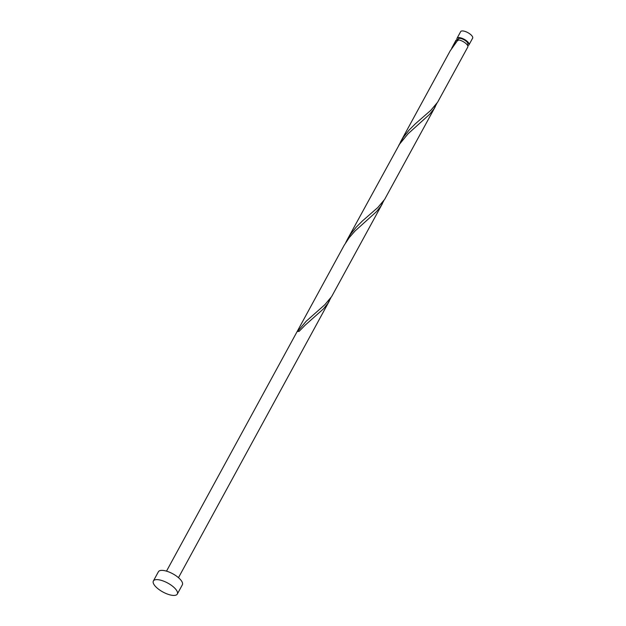 <?xml version="1.0" encoding="UTF-8"?>
<svg xmlns="http://www.w3.org/2000/svg" width="626" height="626" viewBox="0 0 626 626"><rect width="100%" height="100%" fill="white"/><g stroke="black" fill="none" stroke-linecap="round" stroke-linejoin="round"><path stroke-width="0.94" d="M457.035 38.272L460.666 31.621A6.816 2.543 28.6 0 1 470.603 34.5A6.816 2.543 28.6 0 1 472.638 38.147L469.007 44.798A6.816 2.543 -151.4 0 0 466.973 41.152A6.816 2.543 -151.4 0 0 457.035 38.272A6.816 2.543 -151.4 0 0 457.504 40.267M467.332 45.025L467.81 44.149A5.454 2.034 -151.4 0 0 466.182 41.23A5.454 2.034 -151.4 0 0 458.232 38.922L457.387 40.487M153.362 581.006L158.409 571.749A13.639 5.086 28.6 0 1 178.285 577.508A13.639 5.086 28.6 0 1 182.354 584.801L177.307 594.058A13.639 5.086 28.6 0 1 157.431 588.299A13.639 5.086 28.6 0 1 153.362 581.006A13.639 5.086 28.6 0 1 173.238 586.765A13.639 5.086 28.6 0 1 177.307 594.058M166.508 571.147L344.198 245.243L349.175 237.7L355.099 230.939L376.484 211.658L380.858 206.212L383.902 200.508M382.376 203.693L331.639 296.599L324.839 304.705L306.153 321.263L297.475 331.577A6.816 2.543 -151.4 0 1 299.048 331.42L305.292 325.043L323.485 308.861L327.86 303.414L330.911 297.71M458.083 40.612L456.464 39.978A6.816 2.543 -151.4 0 0 455.83 40.494L451.675 48.319M456.464 39.978L453.279 45.166M400.28 142.368L450.188 50.839L458.029 39.821A6.816 2.543 -151.4 0 1 465.76 43.374A6.816 2.543 -151.4 0 1 467.802 47.02L437.629 102.202L430.829 110.309L415.351 123.807L409.06 130.106L403.465 137.18L398.684 145.522M435.375 106.498L384.638 199.404L377.83 207.511L362.36 221.009L356.061 227.308L350.466 234.374L347.289 239.57L399.545 144.176L408.089 133.745L429.475 114.456L433.849 109.01L436.901 103.306M347.289 239.57L345.685 242.716M467.614 45.479A6.816 2.543 -151.4 0 0 469.007 44.798M329.386 300.895L178.48 577.673"/></g></svg>
